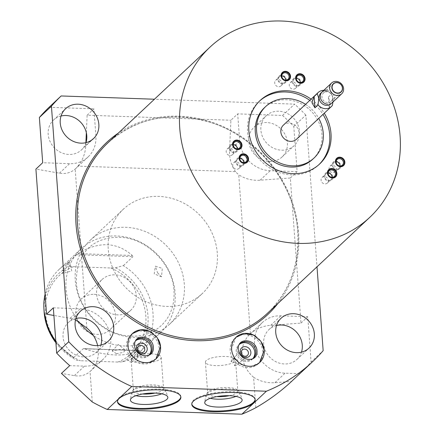 <?xml version="1.0" encoding="UTF-8"?>
<svg xmlns="http://www.w3.org/2000/svg" width="436" height="436" viewBox="0 0 436 436"><rect width="100%" height="100%" fill="white"/><g stroke="black" fill="none" stroke-linecap="round" stroke-linejoin="round"><path stroke-width="0.33" stroke-dasharray="2.18 1.64" d="M110.869 267.993A53.192 47.693 -133.2 0 1 145.837 316.122A53.192 47.693 -133.2 0 1 117.775 362.043L122.38 361.804L130.255 359.695A57.765 51.791 46.8 0 0 138.005 353.819A57.765 51.791 46.8 0 0 153.014 313.593A57.765 51.791 46.8 0 0 123.344 265.649L115.475 267.759L110.869 267.993L73.493 266.685L69.706 266.156L66.735 263.666A57.765 51.791 46.8 0 0 58.985 269.541A57.765 51.791 46.8 0 0 45.093 294.142M55.792 341.186A57.765 51.791 46.8 0 0 73.64 357.711L55.912 342.805M55.912 342.783A55.001 49.317 -133.2 0 0 76.611 360.201L80.398 360.73A53.192 47.693 -133.2 0 1 45.431 312.601A53.192 47.693 -133.2 0 1 73.493 266.685M117.775 362.043L80.398 360.73M94.165 294.338A21.026 18.852 -133.2 0 1 113.633 307.827A21.026 18.852 -133.2 0 1 110.014 329.703A21.026 18.852 -133.2 0 1 97.103 334.39A21.026 18.852 -133.2 0 1 77.635 320.896A21.026 18.852 -133.2 0 1 81.254 299.025A21.026 18.852 -133.2 0 1 94.165 294.338M102.051 279.525A21.026 18.852 46.8 0 1 114.962 274.838A21.026 18.852 -133.2 0 1 134.43 288.327A21.026 18.852 -133.2 0 1 130.816 310.203A21.026 18.852 -133.2 0 1 117.905 314.89A21.026 18.852 46.8 0 1 98.438 301.396A21.026 18.852 46.8 0 1 102.051 279.525L81.254 299.025M66.735 263.666L77.875 253.583C98.656 241.168 116.81 241.806 132.326 255.491L132.925 256.668L76.316 254.684M123.344 265.649L132.925 256.668M138.005 353.819L160.088 333.115A57.765 51.791 -133.2 0 0 175.098 292.883A57.765 51.791 46.8 0 0 139.046 241.479A57.765 51.791 46.8 0 0 81.074 248.831A57.765 51.791 46.8 0 0 66.059 289.063A57.765 51.791 -133.2 0 0 78.54 321.365M157.57 272.811L161.5 276.8L162.301 268.374L155.369 266.173L157.57 272.811M63.144 269.497L67.046 263.72L69.417 261.524L67.869 265.066L62.441 273.454L63.144 269.497M73.64 357.711L83.222 348.729L139.831 350.713L83.647 348.631L139.891 350.599M84.878 348.92C107.114 356.31 125.263 356.942 139.329 350.827L130.255 359.695M160.088 333.115A57.765 51.791 -133.2 0 1 93.342 335.448M116.417 353.683L112.161 350.92L121.148 349.252L125.399 350.075L123.426 352.392L116.417 353.683M90.296 240.187A57.765 51.791 46.8 0 1 148.267 232.835A57.765 51.791 46.8 0 1 184.319 284.239A57.765 51.791 -133.2 0 1 169.31 324.471A57.765 51.791 -133.2 0 1 111.338 331.823A57.765 51.791 -133.2 0 1 75.281 280.419A57.765 51.791 46.8 0 1 90.296 240.187L123.279 209.264A57.765 51.791 46.8 0 0 108.27 249.496A57.765 51.791 46.8 0 0 144.321 300.9A57.765 51.791 46.8 0 0 202.293 293.548A57.765 51.791 46.8 0 0 217.308 253.316A57.765 51.791 46.8 0 0 181.251 201.912A57.765 51.791 46.8 0 0 123.279 209.264M255.834 407.715L253.594 377.249A30.117 26.999 -133.2 0 1 249.937 334.183A30.117 26.999 -133.2 0 1 250.4 333.763L238.726 174.776A30.117 26.999 -133.2 0 1 235.495 171.637L77.957 166.116A30.117 26.999 -133.2 0 1 75.635 168.623A30.117 26.999 -133.2 0 1 75.172 169.048C70.757 172.814 65.52 174.193 59.454 173.168L35.91 169.086M86.846 328.03L75.172 169.048M97.642 345.601A30.117 26.999 -133.2 0 1 90.503 371.096A30.117 26.999 -133.2 0 1 90.039 371.516C85.625 375.287 80.388 376.66 74.322 375.641L61.438 373.407M92.274 401.981L90.039 371.516M235.495 171.637C231.216 165.364 229.238 158.328 229.554 150.524L230.911 120.238L237.691 113.883L282.517 115.453L294.583 104.139L154.442 99.228M86.339 132.724L87.129 115.197L230.911 120.238M77.957 166.116C82.786 160.165 85.385 153.287 85.767 145.482L85.897 142.67M250.4 333.763C256.166 328.722 262.946 325.905 270.74 325.305L300.987 323.109L290.327 178.002L260.085 180.204C252.286 180.738 245.168 178.929 238.726 174.776M282.517 115.453A182.924 164.012 46.8 0 1 293.788 126.407L297.112 171.648L270.216 170.705A30.117 26.999 -133.2 0 1 239.686 141.024L237.691 113.883M253.594 377.249C260.036 381.402 267.154 383.211 274.953 382.672L291.504 381.473M300.339 373.189A182.924 164.012 46.8 0 0 311.086 361.989L323.158 350.675M75.521 319.877L70.109 318.275L53.906 315.462M53.345 307.832L80.24 308.775A30.117 26.999 -133.2 0 1 108.123 328.101A30.117 26.999 -133.2 0 1 102.945 359.433A30.117 26.999 -133.2 0 1 84.453 366.142L69.733 365.63M87.129 115.197L93.909 108.842L95.898 135.983A30.117 26.999 -133.2 0 1 88.077 156.96A30.117 26.999 -133.2 0 1 69.586 163.674L42.69 162.732M49.083 107.272L93.909 108.842M266.679 122.543A20.448 18.334 46.8 0 0 254.123 127.105A20.448 18.334 46.8 0 0 250.607 148.376A20.448 18.334 46.8 0 0 269.541 161.5A20.448 18.334 46.8 0 0 282.092 156.938A20.448 18.334 46.8 0 0 285.613 135.667A20.448 18.334 46.8 0 0 266.679 122.543M299.799 373.69L285.084 373.178A30.117 26.999 -133.2 0 1 257.202 353.852A30.117 26.999 -133.2 0 1 262.379 322.52A30.117 26.999 -133.2 0 1 280.871 315.811L307.767 316.749L311.086 361.989M276.528 325.523A20.448 18.334 46.8 0 0 268.99 329.572A20.448 18.334 46.8 0 0 265.475 350.849A20.448 18.334 46.8 0 0 284.408 363.967A20.448 18.334 46.8 0 0 296.965 359.411A20.448 18.334 46.8 0 0 301.494 352.152M75.897 318.487A20.448 18.334 46.8 0 0 68.359 322.542A20.448 18.334 46.8 0 0 64.844 343.813A20.448 18.334 46.8 0 0 83.777 356.937A20.448 18.334 46.8 0 0 96.334 352.381A20.448 18.334 46.8 0 0 100.863 345.116M61.029 116.02A20.448 18.334 46.8 0 0 53.492 120.069A20.448 18.334 46.8 0 0 49.977 141.346A20.448 18.334 46.8 0 0 68.91 154.464A20.448 18.334 46.8 0 0 81.467 149.908A20.448 18.334 46.8 0 0 85.996 142.648M300.987 323.109L307.767 316.749M293.788 126.407L305.854 115.099L316.999 266.827M290.327 178.002L297.112 171.648M305.854 115.099A182.924 164.012 46.8 0 0 294.583 104.139M278.746 111.229A20.448 18.334 46.8 0 0 266.189 115.791A20.448 18.334 46.8 0 0 262.674 137.062A20.448 18.334 46.8 0 0 281.607 150.186A20.448 18.334 46.8 0 0 294.164 145.624A20.448 18.334 46.8 0 0 297.679 124.353A20.448 18.334 46.8 0 0 278.746 111.229M255.681 336.254A17.293 15.505 -133.2 0 1 261.943 342.936M152.022 332.619A17.293 15.505 -133.2 0 1 158.284 339.301M180.826 396.815A31.774 9.423 175.8 0 0 180.826 396.444A31.774 9.423 175.8 0 0 159.402 389.152A31.774 9.423 -4.2 0 0 117.453 401.098L117.507 401.834M117.502 401.463A31.774 9.423 -4.2 0 1 117.453 401.098M136.01 395.675A17.108 5.074 -4.2 0 1 131.547 392.313A17.108 5.074 -4.2 0 1 132.261 391.021A17.108 5.074 -4.2 0 1 154.121 386.22A17.108 5.074 175.8 0 1 164.699 388.64A17.108 5.074 175.8 0 1 165.598 389.817L167.773 397.033M161.669 393.795A17.108 5.074 175.8 0 0 165.598 389.817M154.998 393.087A15.097 4.474 175.8 0 0 163.511 388.378A15.097 4.474 175.8 0 0 162.666 387.043A15.097 4.474 175.8 0 0 153.33 384.912A15.097 4.474 -4.2 0 0 134.043 389.146L132.261 391.021M142.507 394.002A15.097 4.474 -4.2 0 1 133.4 390.585A15.097 4.474 -4.2 0 1 134.043 389.146M131.558 358.321L131.836 362.103A3.771 3.384 -133.2 0 1 131.35 362.12A3.771 3.384 -133.2 0 1 127.852 359.7A3.771 3.384 -133.2 0 1 128.5 355.771A3.771 3.384 -133.2 0 1 130.822 354.931A3.771 3.384 -133.2 0 1 134.62 358.43L131.558 358.321A15.097 4.474 -4.2 0 0 131.122 359.531L133.4 390.585M143.793 351.787L136.55 358.572L138.092 355.177A15.097 4.474 -4.2 0 1 151.052 353.852A15.097 4.474 175.8 0 1 161.227 357.318A15.097 4.474 175.8 0 1 141.297 362.997A15.097 4.474 -4.2 0 1 131.122 359.531M136.55 358.572L131.836 362.103M138.092 355.177L134.62 358.43M149.139 355.057A9.859 8.84 -133.2 0 1 148.578 355.64A9.859 8.84 -133.2 0 1 142.523 357.842A9.859 8.84 -133.2 0 1 133.394 351.514A9.859 8.84 -133.2 0 1 135.089 341.257A9.859 8.84 -133.2 0 1 135.71 340.729M149.232 355.008A9.859 8.84 -133.2 0 1 143.515 356.904A9.859 8.84 -133.2 0 1 134.495 350.806A9.859 8.84 -133.2 0 1 135.765 340.641M144.038 363.984A17.293 15.505 -133.2 0 1 128.026 352.888A17.293 15.505 -133.2 0 1 131.002 334.903A17.293 15.505 -133.2 0 1 141.618 331.049A17.293 15.505 -133.2 0 1 157.625 342.14A17.293 15.505 -133.2 0 1 154.655 360.131A17.293 15.505 -133.2 0 1 144.038 363.984M255.12 399.42A31.774 9.423 175.8 0 0 255.115 399.049A31.774 9.423 175.8 0 0 233.691 391.751A31.774 9.423 -4.2 0 0 191.742 403.703L191.796 404.434M191.796 404.068A31.774 9.423 -4.2 0 1 191.742 403.703M210.305 398.281A17.108 5.074 -4.2 0 1 205.836 394.918A17.108 5.074 -4.2 0 1 206.55 393.621A17.108 5.074 -4.2 0 1 228.415 388.819A17.108 5.074 175.8 0 1 238.993 391.239A17.108 5.074 175.8 0 1 239.887 392.416L242.067 399.638M235.963 396.395A17.108 5.074 175.8 0 0 239.887 392.416M229.292 395.686A15.097 4.474 175.8 0 0 237.8 390.978A15.097 4.474 175.8 0 0 236.955 389.648A15.097 4.474 175.8 0 0 227.625 387.511A15.097 4.474 -4.2 0 0 208.332 391.751L206.55 393.621M216.801 396.607A15.097 4.474 -4.2 0 1 207.689 393.19A15.097 4.474 -4.2 0 1 208.332 391.751M234.236 361.924A15.097 4.474 175.8 0 1 215.591 365.602A15.097 4.474 -4.2 0 1 205.411 362.131A15.097 4.474 -4.2 0 1 225.341 356.457A15.097 4.474 175.8 0 1 234.639 358.561L231.173 361.815L234.236 361.924L234.514 365.7L235.783 363.488L234.639 358.561M231.173 361.815A3.771 3.384 -133.2 0 1 232.159 359.406A3.771 3.384 -133.2 0 1 234.481 358.566A3.771 3.384 -133.2 0 1 237.974 360.986A3.771 3.384 -133.2 0 1 237.326 364.91A3.771 3.384 -133.2 0 1 235.004 365.755A3.771 3.384 -133.2 0 1 234.514 365.7M252.798 358.686A9.859 8.84 -133.2 0 1 252.231 359.275A9.859 8.84 -133.2 0 1 246.182 361.471A9.859 8.84 -133.2 0 1 237.053 355.144A9.859 8.84 -133.2 0 1 238.748 344.892A9.859 8.84 -133.2 0 1 239.369 344.364M252.891 358.637A9.859 8.84 -133.2 0 1 247.174 360.539A9.859 8.84 -133.2 0 1 238.154 354.435A9.859 8.84 -133.2 0 1 239.424 344.271M247.697 367.619A17.293 15.505 -133.2 0 1 231.685 356.523A17.293 15.505 -133.2 0 1 234.661 338.532A17.293 15.505 -133.2 0 1 245.277 334.679A17.293 15.505 -133.2 0 1 261.284 345.775A17.293 15.505 -133.2 0 1 258.314 363.766A17.293 15.505 -133.2 0 1 247.697 367.619M311.102 99.157A43.518 39.017 -133.2 0 1 324.27 113.202M305.565 104.346A35.316 31.665 -133.2 0 1 318.738 118.39M296.513 139.226A9.63 8.633 46.8 0 0 299.014 132.522A9.63 8.633 46.8 0 0 293.003 123.955A9.63 8.633 46.8 0 0 283.346 125.181M328.444 97.021L329.273 108.313L330.128 103.354L328.444 97.021L331.551 94.111A9.63 8.633 46.8 0 0 323.779 90.328M329.273 108.313L332.379 105.403M331.109 103.73A7.396 6.627 -133.2 0 0 333.033 98.58A7.396 6.627 46.8 0 0 328.417 91.996A7.396 6.627 46.8 0 0 321 92.939M332.979 101.975L333.109 98.683L331.551 94.111M280.975 85.892A3.853 3.455 46.8 0 1 278.609 86.748A3.853 3.455 -133.2 0 1 275.045 84.279A3.853 3.455 -133.2 0 1 275.71 80.273A3.853 3.455 -133.2 0 1 278.075 79.412A3.853 3.455 46.8 0 1 281.64 81.886A3.853 3.455 46.8 0 1 280.975 85.892L288.065 79.243M295.51 88.306A3.853 3.455 46.8 0 1 292.196 89.009A3.853 3.455 -133.2 0 1 289.406 86.23A3.853 3.455 -133.2 0 1 290.24 82.687A3.853 3.455 -133.2 0 1 293.553 81.99A3.853 3.455 46.8 0 1 296.344 84.764A3.853 3.455 46.8 0 1 295.51 88.306L302.6 81.663M335.317 171.757A3.853 3.455 46.8 0 1 330.608 171.719A3.853 3.455 46.8 0 1 329.403 167.004A3.853 3.455 -133.2 0 1 330.047 166.138A3.853 3.455 -133.2 0 1 334.761 166.176A3.853 3.455 -133.2 0 1 335.965 170.896A3.853 3.455 46.8 0 1 335.317 171.757L342.407 165.113M327.332 183.071A3.853 3.455 46.8 0 1 322.248 182.695A3.853 3.455 46.8 0 1 321.937 177.577A3.853 3.455 -133.2 0 1 322.068 177.452A3.853 3.455 -133.2 0 1 327.147 177.828A3.853 3.455 -133.2 0 1 327.458 182.946A3.853 3.455 46.8 0 1 327.332 183.071L334.423 176.422M233.729 162.764A3.853 3.455 46.8 0 1 239.38 163.849A3.853 3.455 -133.2 0 1 238.999 168.383A3.853 3.455 -133.2 0 1 233.353 167.299A3.853 3.455 46.8 0 1 233.729 162.764L240.825 156.115M227.183 149.036A3.853 3.455 46.8 0 1 233.255 151.02A3.853 3.455 -133.2 0 1 232.448 154.655A3.853 3.455 -133.2 0 1 226.377 152.671A3.853 3.455 46.8 0 1 227.183 149.036L234.274 142.387M264.483 107.654A35.316 31.665 -133.2 0 1 299.924 103.158A35.316 31.665 -133.2 0 1 321.964 134.588A35.316 31.665 46.8 0 1 312.786 159.178M319.692 163.952L318.4 165.162A43.518 39.017 46.8 0 1 274.724 170.705A43.518 39.017 46.8 0 1 247.561 131.977A43.518 39.017 -133.2 0 1 258.87 101.67A43.518 39.017 -133.2 0 1 259.524 101.07M309.811 100.367A43.518 39.017 -133.2 0 1 322.978 114.417M318.4 165.162A43.518 39.017 46.8 0 0 319.038 164.546M326.537 90.121A7.396 6.627 -133.2 0 1 326.782 90.127A7.396 6.627 -133.2 0 1 334.276 97.413A7.396 6.627 -133.2 0 1 327.818 104.209M327.692 102.558A5.663 5.074 -133.2 0 1 322.455 98.928A5.663 5.074 -133.2 0 1 323.425 93.037A5.663 5.074 -133.2 0 1 326.902 91.773A5.663 5.074 -133.2 0 1 332.145 95.408A5.663 5.074 -133.2 0 1 331.169 101.299A5.663 5.074 -133.2 0 1 327.692 102.558M282.392 83.914A4.545 4.077 -133.2 0 1 278.184 80.998A4.545 4.077 -133.2 0 1 278.964 76.267A4.545 4.077 -133.2 0 1 281.754 75.254A4.545 4.077 -133.2 0 1 285.962 78.169A4.545 4.077 -133.2 0 1 285.182 82.9A4.545 4.077 -133.2 0 1 282.392 83.914M285.716 80.104A3.853 3.455 -133.2 0 1 282.343 83.249A3.853 3.455 -133.2 0 1 278.44 79.461A3.853 3.455 -133.2 0 1 281.792 75.913M295.804 86.143A4.545 4.077 -133.2 0 1 292.512 82.867A4.545 4.077 -133.2 0 1 293.499 78.687A4.545 4.077 -133.2 0 1 297.412 77.859A4.545 4.077 -133.2 0 1 300.704 81.134A4.545 4.077 -133.2 0 1 299.717 85.314A4.545 4.077 -133.2 0 1 295.804 86.143M300.251 82.518A3.853 3.455 -133.2 0 1 295.93 85.511A3.853 3.455 -133.2 0 1 292.97 81.401A3.853 3.455 -133.2 0 1 296.322 78.333M332.543 163.157A4.545 4.077 -133.2 0 1 333.306 162.138A4.545 4.077 -133.2 0 1 338.865 162.181A4.545 4.077 -133.2 0 1 340.287 167.746A4.545 4.077 -133.2 0 1 339.524 168.765A4.545 4.077 -133.2 0 1 333.965 168.721A4.545 4.077 -133.2 0 1 332.543 163.157M340.058 165.969A3.853 3.455 -133.2 0 1 339.699 167.397A3.853 3.455 -133.2 0 1 334.832 168.563A3.853 3.455 -133.2 0 1 333.131 163.505A3.853 3.455 -133.2 0 1 336.134 161.783M325.174 173.599A4.545 4.077 -133.2 0 1 325.321 173.446A4.545 4.077 -133.2 0 1 331.322 173.893A4.545 4.077 -133.2 0 1 331.687 179.932A4.545 4.077 -133.2 0 1 331.54 180.079A4.545 4.077 -133.2 0 1 325.539 179.637A4.545 4.077 -133.2 0 1 325.174 173.599M332.074 177.283A3.853 3.455 -133.2 0 1 331.191 179.447A3.853 3.455 -133.2 0 1 326.052 179.267A3.853 3.455 -133.2 0 1 325.67 174.078A3.853 3.455 -133.2 0 1 328.15 173.097M243.653 160.039A4.545 4.077 -133.2 0 1 243.206 165.391A4.545 4.077 -133.2 0 1 236.541 164.11A4.545 4.077 -133.2 0 1 236.988 158.759A4.545 4.077 -133.2 0 1 243.653 160.039M243.74 162.595A3.853 3.455 -133.2 0 1 241.113 165.691A3.853 3.455 -133.2 0 1 237.086 163.8A3.853 3.455 -133.2 0 1 239.811 158.404M237.609 147.368A4.545 4.077 -133.2 0 1 236.655 151.663A4.545 4.077 -133.2 0 1 229.489 149.319A4.545 4.077 -133.2 0 1 230.437 145.03A4.545 4.077 -133.2 0 1 237.609 147.368M237.189 148.867A3.853 3.455 -133.2 0 1 234.099 152.011A3.853 3.455 -133.2 0 1 230.104 149.172A3.853 3.455 -133.2 0 1 233.265 144.676M115.475 267.759A55.001 49.317 -133.2 0 1 147.957 315.8A55.001 49.317 -133.2 0 1 122.38 361.804M44.101 311.718A55.001 49.317 -133.2 0 1 69.706 266.156M77.875 253.583L132.326 255.491M260.085 180.204L270.216 170.705M229.554 150.524L239.686 141.024M70.109 318.275L80.24 308.775M74.322 375.641L84.453 366.142M59.454 173.168L69.586 163.674M85.767 145.482L95.898 135.983M270.74 325.305L280.871 315.811M274.953 382.672L285.084 373.178M277.896 303.483A117.878 105.692 46.8 0 0 298.551 232.328A117.878 105.692 46.8 0 0 232.235 131.116A117.878 105.692 46.8 0 0 118.227 133.176M297.832 231.936A116.723 104.656 46.8 0 0 224.981 128.064A116.723 104.656 46.8 0 0 107.834 142.926C136.097 118.096 169.844 111.131 209.067 122.015C256.69 135.885 294.987 183.409 297.772 232.061C299.597 264.728 289.504 291.782 267.502 313.233A116.723 104.656 46.8 0 0 297.832 231.936M130.816 310.203L110.014 329.703M58.985 269.541L81.074 248.831M69.417 261.524L71.744 270.979L62.441 273.454M161.5 276.8L154.213 273.868L155.369 266.173M112.161 350.92L118.27 344.5L125.399 350.075M173.991 290.959C175.719 320.416 153.581 338.598 128.713 335.9C103.076 334.532 77.357 308.312 76.393 282.343C75.755 249.888 96.89 235.751 122.194 237.457C147.69 239.102 173.021 265.186 173.991 290.959M102.945 359.433L90.503 371.096M88.077 156.96L75.635 168.623M262.379 322.52L249.937 334.183M180.826 396.444L180.875 397.18M131.547 392.313L130.446 399.774M162.666 387.043L164.699 388.64M138.632 346.277L128.5 355.771M136.087 340.325L135.089 341.257M149.57 354.708L148.578 355.64M132.419 333.573L131.002 334.903M156.072 358.801L154.655 360.131M161.227 357.318L163.511 388.378M255.115 399.049L255.169 399.785M205.836 394.918L204.74 402.379M236.955 389.648L238.993 391.239M205.411 362.131L207.689 393.19M235.783 363.488L237.8 390.978M242.291 349.912L232.159 359.406M247.452 355.416L237.326 364.91M239.745 343.955L238.748 344.892M236.078 337.202L234.661 338.532M259.731 362.436L258.314 363.766M253.229 358.343L252.231 359.275M275.71 80.273L282.8 73.624M290.24 82.687L297.33 76.044M330.047 166.138L337.142 159.494M322.068 177.452L329.158 170.803M238.999 168.383L246.089 161.734M232.448 154.655L239.538 148.006M260.167 100.46L258.87 101.67M254.123 127.105L266.189 115.791M282.092 156.938L294.164 145.624M53.492 120.069L65.558 108.76M81.467 149.908L93.533 138.594M268.99 329.572L281.057 318.258M296.965 359.411L309.031 348.097M68.359 322.542L80.426 311.228M96.334 352.381L108.401 341.066M169.31 324.471L202.293 293.548M259.6 362.55L251.354 366.545L241.969 365.155L234.443 358.942L231.135 349.874L235.952 337.328M155.946 358.921L147.695 362.916L138.31 361.526L130.784 355.307L127.476 346.238L132.293 333.693M333.317 83.766L323.425 93.037M341.061 92.023L331.169 101.299M282.55 72.91L278.964 76.267M288.763 79.537L285.182 82.9M297.085 75.324L293.499 78.687M303.298 81.957L299.717 85.314M336.892 158.775L333.306 162.138M343.105 165.407L339.524 168.765M328.908 170.089L325.321 173.446M335.12 176.722L331.54 180.079M246.787 162.029L243.206 165.391M240.574 155.401L236.988 158.759M240.236 148.3L236.655 151.663M234.023 141.673L230.437 145.03"/><path stroke-width="0.65" d="M45.093 294.142A57.765 51.791 46.8 0 0 43.943 309.304A57.765 51.791 46.8 0 0 43.976 309.767A57.765 51.791 46.8 0 0 55.792 341.186M93.342 335.448A57.765 51.791 -133.2 0 1 78.54 321.365M75.521 319.877L86.846 328.03A30.117 26.999 -133.2 0 1 97.642 345.601M56.664 353.073A182.924 164.012 46.8 0 0 69.733 365.63L61.438 373.407L92.274 401.981A182.924 164.012 46.8 0 0 107.251 409.48L131.754 386.503A182.924 164.012 46.8 0 1 68.735 341.759L51.432 106.177L39.365 117.491L42.69 162.732L35.91 169.086L46.565 314.192L53.345 307.832L56.664 353.073L68.735 341.759M241.887 414.2L266.396 391.223A182.924 164.012 46.8 0 0 312.405 361.875L300.339 373.189A182.924 164.012 46.8 0 1 299.799 373.69L291.504 381.473C280.664 391.528 268.778 400.275 255.834 407.715A182.924 164.012 46.8 0 1 241.887 414.2L107.251 409.48M85.897 142.67L86.339 132.724M312.405 361.875A182.924 164.012 46.8 0 0 323.158 350.675L316.999 266.827M53.906 315.462L46.565 314.192M39.365 117.491A182.924 164.012 46.8 0 1 49.083 107.272L61.149 95.958L154.442 99.228M301.494 352.152A20.448 18.334 46.8 0 0 281.547 325.016A20.448 18.334 46.8 0 0 276.528 325.523M100.863 345.116A20.448 18.334 46.8 0 0 80.916 317.986A20.448 18.334 46.8 0 0 75.897 318.487M85.996 142.648A20.448 18.334 46.8 0 0 66.049 115.513A20.448 18.334 46.8 0 0 61.029 116.02M266.396 391.223L131.754 386.503M61.149 95.958A182.924 164.012 46.8 0 0 51.432 106.177M78.115 104.199A20.448 18.334 46.8 0 0 65.558 108.76A20.448 18.334 46.8 0 0 62.043 130.032A20.448 18.334 46.8 0 0 80.976 143.155A20.448 18.334 46.8 0 0 93.533 138.594A20.448 18.334 46.8 0 0 97.048 117.322A20.448 18.334 46.8 0 0 78.115 104.199M293.613 313.702A20.448 18.334 46.8 0 0 281.057 318.258A20.448 18.334 46.8 0 0 277.541 339.535A20.448 18.334 46.8 0 0 296.475 352.653A20.448 18.334 46.8 0 0 309.031 348.097A20.448 18.334 46.8 0 0 312.547 326.826A20.448 18.334 46.8 0 0 293.613 313.702M92.982 306.672A20.448 18.334 46.8 0 0 80.426 311.228A20.448 18.334 46.8 0 0 76.91 332.505A20.448 18.334 46.8 0 0 95.844 345.623A20.448 18.334 46.8 0 0 108.401 341.066A20.448 18.334 46.8 0 0 111.916 319.79A20.448 18.334 46.8 0 0 92.982 306.672M261.943 342.936A17.293 15.505 -133.2 0 1 259.731 362.436A17.293 15.505 -133.2 0 1 249.114 366.289A17.293 15.505 -133.2 0 1 233.107 355.193A17.293 15.505 -133.2 0 1 236.078 337.202A17.293 15.505 -133.2 0 1 246.694 333.349A17.293 15.505 -133.2 0 1 255.681 336.254M158.284 339.301A17.293 15.505 -133.2 0 1 156.072 358.801A17.293 15.505 -133.2 0 1 145.455 362.654A17.293 15.505 -133.2 0 1 129.448 351.558A17.293 15.505 -133.2 0 1 132.419 333.573A17.293 15.505 -133.2 0 1 143.035 329.72A17.293 15.505 -133.2 0 1 152.022 332.619M138.926 409.126A31.774 9.423 175.8 0 0 180.875 397.18A31.774 9.423 175.8 0 0 159.456 389.882A31.774 9.423 175.8 0 0 117.507 401.834A31.774 9.423 175.8 0 0 138.926 409.126M213.22 411.731A31.774 9.423 175.8 0 0 255.169 399.785A31.774 9.423 175.8 0 0 233.745 392.487A31.774 9.423 175.8 0 0 191.796 404.434A31.774 9.423 175.8 0 0 213.22 411.731M117.502 401.463A31.774 9.423 -4.2 0 0 138.871 408.396A31.774 9.423 175.8 0 0 180.826 396.815M143.079 404.45A18.753 5.559 -4.2 0 1 130.446 399.774A18.753 5.559 -4.2 0 1 155.194 393.092A18.753 5.559 175.8 0 1 167.773 397.033A18.753 5.559 175.8 0 1 143.079 404.45M161.669 393.795A17.108 5.074 175.8 0 1 143.068 396.58A17.108 5.074 -4.2 0 1 136.01 395.675M142.507 394.002A15.097 4.474 -4.2 0 0 143.58 394.051A15.097 4.474 175.8 0 0 154.998 393.087M140.948 345.437A3.771 3.384 -133.2 0 1 144.441 347.857A3.771 3.384 -133.2 0 1 143.793 351.787A3.771 3.384 -133.2 0 1 141.477 352.626A3.771 3.384 -133.2 0 1 137.978 350.206A3.771 3.384 -133.2 0 1 138.632 346.277A3.771 3.384 -133.2 0 1 140.948 345.437M142.229 353.879A5.701 5.112 -133.2 0 1 136.452 348.26A5.701 5.112 -133.2 0 1 141.433 343.023A5.701 5.112 -133.2 0 1 147.21 348.637A5.701 5.112 -133.2 0 1 142.229 353.879M135.71 340.729A9.859 8.84 -133.2 0 1 141.144 339.061A9.859 8.84 -133.2 0 1 150.077 344.98A9.859 8.84 -133.2 0 1 149.139 355.057M135.765 340.641A9.859 8.84 -133.2 0 1 136.087 340.325A9.859 8.84 -133.2 0 1 142.136 338.123A9.859 8.84 -133.2 0 1 151.265 344.451A9.859 8.84 -133.2 0 1 149.57 354.708A9.859 8.84 -133.2 0 1 149.232 355.008M191.796 404.068A31.774 9.423 -4.2 0 0 213.166 410.995A31.774 9.423 175.8 0 0 255.12 399.42M217.368 407.055A18.753 5.559 -4.2 0 1 204.74 402.379A18.753 5.559 -4.2 0 1 229.489 395.697A18.753 5.559 175.8 0 1 242.067 399.638A18.753 5.559 175.8 0 1 217.368 407.055M235.963 396.395A17.108 5.074 175.8 0 1 217.362 399.185A17.108 5.074 -4.2 0 1 210.305 398.281M216.801 396.607A15.097 4.474 -4.2 0 0 217.869 396.656A15.097 4.474 175.8 0 0 229.292 395.686M245.136 356.261A3.771 3.384 -133.2 0 1 241.637 353.836A3.771 3.384 -133.2 0 1 242.291 349.912A3.771 3.384 -133.2 0 1 244.607 349.073A3.771 3.384 -133.2 0 1 248.1 351.492A3.771 3.384 -133.2 0 1 247.452 355.416A3.771 3.384 -133.2 0 1 245.136 356.261M245.092 346.653A5.701 5.112 -133.2 0 1 250.869 352.272A5.701 5.112 -133.2 0 1 245.888 357.509A5.701 5.112 -133.2 0 1 240.111 351.896A5.701 5.112 -133.2 0 1 245.092 346.653M239.369 344.364A9.859 8.84 -133.2 0 1 244.803 342.691A9.859 8.84 -133.2 0 1 253.736 348.615A9.859 8.84 -133.2 0 1 252.798 358.686M239.424 344.271A9.859 8.84 -133.2 0 1 239.745 343.955A9.859 8.84 -133.2 0 1 245.795 341.759A9.859 8.84 -133.2 0 1 254.924 348.086A9.859 8.84 -133.2 0 1 253.229 358.343A9.859 8.84 -133.2 0 1 252.891 358.637M179.763 128.342A116.723 104.656 46.8 0 0 252.613 232.214A116.723 104.656 46.8 0 0 369.761 217.357A116.723 104.656 46.8 0 0 400.09 136.065A116.723 104.656 46.8 0 0 327.24 32.193A116.723 104.656 46.8 0 0 210.092 47.05A116.723 104.656 46.8 0 0 179.763 128.342M286.158 80.851A5.009 4.491 46.8 0 0 290.534 76.251A5.009 4.491 46.8 0 0 285.455 71.313A5.009 4.491 46.8 0 0 281.084 75.919A5.009 4.491 46.8 0 0 286.158 80.851M299.456 83.063A5.009 4.491 46.8 0 0 304.993 79.897A5.009 4.491 46.8 0 0 301.227 73.94A5.009 4.491 46.8 0 0 295.684 77.107A5.009 4.491 46.8 0 0 299.456 83.063M335.878 159.423A5.009 4.491 46.8 0 0 338.091 165.996A5.009 4.491 46.8 0 0 344.413 164.481A5.009 4.491 46.8 0 0 342.206 157.903A5.009 4.491 46.8 0 0 335.878 159.423M328.575 169.778A5.009 4.491 46.8 0 0 329.071 176.52A5.009 4.491 46.8 0 0 335.753 176.754A5.009 4.491 46.8 0 0 335.257 170.013A5.009 4.491 46.8 0 0 328.575 169.778M247.746 156.333A5.009 4.491 46.8 0 0 241.163 154.366A5.009 4.491 46.8 0 0 239.914 160.819A5.009 4.491 46.8 0 0 246.493 162.786A5.009 4.491 46.8 0 0 247.746 156.333M241.751 143.771A5.009 4.491 46.8 0 0 235.718 140.196A5.009 4.491 46.8 0 0 232.808 145.918A5.009 4.491 46.8 0 0 238.841 149.494A5.009 4.491 46.8 0 0 241.751 143.771M324.27 113.202A43.518 39.017 -133.2 0 1 331 133.645A43.518 39.017 -133.2 0 1 319.692 163.952A43.518 39.017 -133.2 0 1 276.015 169.49A43.518 39.017 -133.2 0 1 248.858 130.767A43.518 39.017 -133.2 0 1 260.167 100.46A43.518 39.017 -133.2 0 1 311.102 99.157M318.738 118.39A35.316 31.665 -133.2 0 1 323.256 133.372A35.316 31.665 -133.2 0 1 314.084 157.968A35.316 31.665 -133.2 0 1 278.637 162.459A35.316 31.665 -133.2 0 1 256.597 131.034A35.316 31.665 -133.2 0 1 265.775 106.444A35.316 31.665 -133.2 0 1 305.565 104.346M323.779 90.328A9.63 8.633 46.8 0 0 318.22 92.481L283.346 125.181A9.63 8.633 46.8 0 0 280.839 131.885A9.63 8.633 46.8 0 0 286.85 140.452A9.63 8.633 46.8 0 0 296.513 139.226L331.387 106.531A9.63 8.633 -133.2 0 1 318.062 104.902L314.956 107.812L311.953 102.716L314.127 96.52L317.228 93.609L318.787 98.182L318.062 104.902M318.22 92.481A9.63 8.633 46.8 0 0 317.228 93.609M332.979 101.975L332.379 105.403A9.63 8.633 -133.2 0 1 331.387 106.531M314.127 96.52L314.956 107.812M331.573 83.025L321 92.939A7.396 6.627 46.8 0 0 319.076 98.089A7.396 6.627 -133.2 0 0 323.692 104.667A7.396 6.627 -133.2 0 0 331.109 103.73L341.688 93.816A7.396 6.627 -133.2 0 1 334.265 94.754A7.396 6.627 -133.2 0 1 329.649 88.176A7.396 6.627 46.8 0 1 331.573 83.025A7.396 6.627 46.8 0 1 338.99 82.082A7.396 6.627 46.8 0 1 343.606 88.666A7.396 6.627 -133.2 0 1 341.688 93.816M342.413 88.018A5.466 4.905 46.8 0 0 336.87 82.627A5.466 4.905 46.8 0 0 332.09 87.658A5.466 4.905 -133.2 0 0 337.633 93.042A5.466 4.905 -133.2 0 0 342.413 88.018M285.705 80.104A3.853 3.455 46.8 0 0 288.065 79.243A3.853 3.455 46.8 0 0 288.73 75.237A3.853 3.455 46.8 0 0 285.166 72.768A3.853 3.455 -133.2 0 0 282.8 73.624A3.853 3.455 -133.2 0 0 282.136 77.63A3.853 3.455 -133.2 0 0 285.705 80.104A3.853 3.455 -133.2 0 0 281.803 75.913A3.853 3.455 -133.2 0 1 281.803 75.913M299.287 82.36A3.853 3.455 46.8 0 0 302.6 81.663A3.853 3.455 46.8 0 0 303.44 78.115A3.853 3.455 46.8 0 0 300.649 75.341A3.853 3.455 -133.2 0 0 297.33 76.044A3.853 3.455 -133.2 0 0 296.496 79.586A3.853 3.455 -133.2 0 0 299.287 82.36M336.494 160.355A3.853 3.455 46.8 0 0 337.698 165.075A3.853 3.455 46.8 0 0 342.407 165.113A3.853 3.455 46.8 0 0 343.056 164.247A3.853 3.455 -133.2 0 0 341.851 159.532A3.853 3.455 -133.2 0 0 337.142 159.494A3.853 3.455 -133.2 0 0 336.494 160.355M329.027 170.928A3.853 3.455 46.8 0 0 329.338 176.046A3.853 3.455 46.8 0 0 334.423 176.422A3.853 3.455 46.8 0 0 334.548 176.297A3.853 3.455 -133.2 0 0 334.243 171.179A3.853 3.455 -133.2 0 0 329.158 170.803A3.853 3.455 -133.2 0 0 329.027 170.928M246.471 157.2A3.853 3.455 46.8 0 0 240.825 156.115A3.853 3.455 46.8 0 0 240.443 160.65A3.853 3.455 -133.2 0 0 246.089 161.734A3.853 3.455 -133.2 0 0 246.471 157.2M240.345 144.37A3.853 3.455 46.8 0 0 234.274 142.387A3.853 3.455 46.8 0 0 233.467 146.022A3.853 3.455 -133.2 0 0 239.538 148.006A3.853 3.455 -133.2 0 0 240.345 144.37M314.084 157.968L312.786 159.178A35.316 31.665 46.8 0 1 277.345 163.674A35.316 31.665 46.8 0 1 255.305 132.25A35.316 31.665 -133.2 0 1 264.483 107.654L265.775 106.444M259.524 101.07A43.518 39.017 -133.2 0 1 309.811 100.367M322.978 114.417A43.518 39.017 -133.2 0 1 329.703 134.855A43.518 39.017 46.8 0 1 319.038 164.546M327.818 104.209A7.396 6.627 -133.2 0 1 320.329 97.048A7.396 6.627 -133.2 0 1 326.537 90.121M331.845 87.707A5.663 5.074 46.8 0 0 337.584 93.288A5.663 5.074 46.8 0 0 341.061 92.023A5.663 5.074 46.8 0 0 342.533 88.083A5.663 5.074 46.8 0 0 336.794 82.502A5.663 5.074 46.8 0 0 333.317 83.766A5.663 5.074 46.8 0 0 331.845 87.707M285.34 71.896A4.545 4.077 46.8 0 0 282.55 72.91A4.545 4.077 46.8 0 0 281.77 77.635A4.545 4.077 46.8 0 0 285.972 80.551A4.545 4.077 46.8 0 0 288.763 79.537A4.545 4.077 46.8 0 0 289.548 74.812A4.545 4.077 46.8 0 0 285.34 71.896M296.322 78.333A3.853 3.455 -133.2 0 1 297.287 78.491A3.853 3.455 -133.2 0 1 300.251 82.518M300.993 74.501A4.545 4.077 46.8 0 0 297.085 75.324A4.545 4.077 46.8 0 0 296.093 79.505A4.545 4.077 46.8 0 0 299.385 82.78A4.545 4.077 46.8 0 0 303.298 81.957A4.545 4.077 46.8 0 0 304.284 77.777A4.545 4.077 46.8 0 0 300.993 74.501M336.134 161.783A3.853 3.455 -133.2 0 1 340.058 165.969M343.873 164.388A4.545 4.077 46.8 0 0 342.451 158.824A4.545 4.077 46.8 0 0 336.892 158.775A4.545 4.077 46.8 0 0 336.123 159.799A4.545 4.077 46.8 0 0 337.546 165.364A4.545 4.077 46.8 0 0 343.105 165.407A4.545 4.077 46.8 0 0 343.873 164.388M328.15 173.097A3.853 3.455 -133.2 0 1 332.074 177.283M335.273 176.569A4.545 4.077 46.8 0 0 334.908 170.536A4.545 4.077 46.8 0 0 328.908 170.089A4.545 4.077 46.8 0 0 328.755 170.236A4.545 4.077 46.8 0 0 329.125 176.275A4.545 4.077 46.8 0 0 335.12 176.722A4.545 4.077 46.8 0 0 335.273 176.569M239.811 158.404A3.853 3.455 -133.2 0 1 243.108 160.35A3.853 3.455 -133.2 0 1 243.74 162.595M240.127 160.748A4.545 4.077 46.8 0 0 246.787 162.029A4.545 4.077 46.8 0 0 247.234 156.682A4.545 4.077 46.8 0 0 240.574 155.401A4.545 4.077 46.8 0 0 240.127 160.748M233.265 144.676A3.853 3.455 -133.2 0 1 236.988 147.521A3.853 3.455 -133.2 0 1 237.189 148.867M233.069 145.962A4.545 4.077 46.8 0 0 240.236 148.3A4.545 4.077 46.8 0 0 241.19 144.011A4.545 4.077 46.8 0 0 234.023 141.673A4.545 4.077 46.8 0 0 233.069 145.962M55.912 342.783A55.001 49.317 -133.2 0 1 44.101 311.718L43.943 309.304M118.227 133.176A117.878 105.692 46.8 0 0 76.038 224.529A117.878 105.692 46.8 0 0 157.053 332.624A117.878 105.692 46.8 0 0 277.896 303.483M210.092 47.05L107.834 142.926A116.723 104.656 46.8 0 0 77.504 224.218A116.723 104.656 46.8 0 0 150.355 328.09A116.723 104.656 46.8 0 0 267.502 313.233L369.761 217.357M55.912 342.805L47.666 327.948L44.101 311.718M235.952 337.328L244.215 333.545L253.496 335.05L260.897 341.268L264.156 350.255L259.6 362.55M257.011 350.778C256.444 339.072 237.32 336.385 238.274 349.35C238.841 361.057 257.965 363.744 257.011 350.778M132.293 333.693L140.555 329.91L149.837 331.42L157.238 337.633L160.497 346.62L155.946 358.921M153.352 347.149C152.785 335.437 133.661 332.755 134.615 345.715C135.182 357.422 154.306 360.109 153.352 347.149"/></g></svg>
